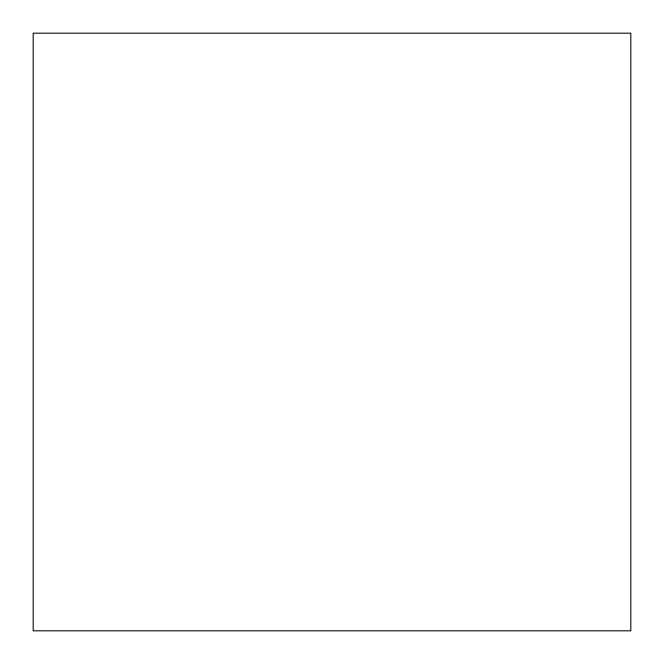 <?xml version="1.0" encoding="UTF-8"?>
<svg xmlns="http://www.w3.org/2000/svg" width="664" height="664" viewBox="0 0 664 664"><rect width="100%" height="100%" fill="white"/><g stroke="black" fill="none" stroke-linecap="round" stroke-linejoin="round"><path stroke-width="1" d="M630.8 630.8L33.2 630.8L33.2 33.2L630.8 33.2L630.8 630.8"/></g></svg>
